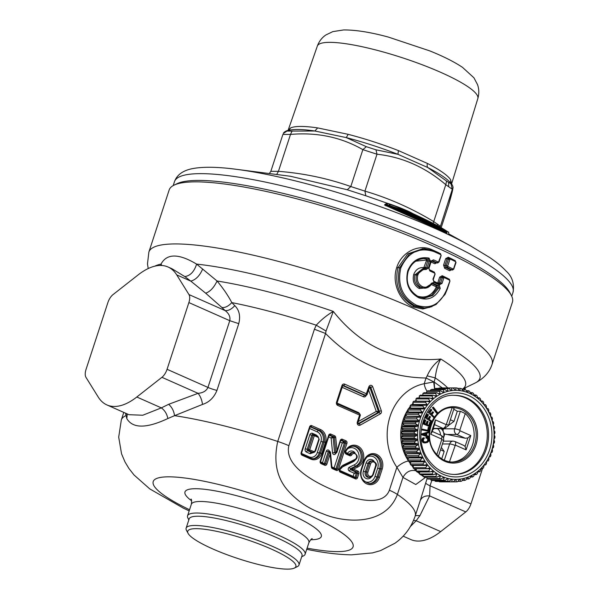 <?xml version="1.0" encoding="UTF-8"?>
<svg xmlns="http://www.w3.org/2000/svg" width="599" height="599" viewBox="0 0 599 599"><rect width="100%" height="100%" fill="white"/><g stroke="black" fill="none" stroke-linecap="round" stroke-linejoin="round"><path stroke-width="0.9" d="M433.114 223.637L433.728 221.593L440.25 226.167L440.033 227.193M392.068 204.918L365.824 195.768L364.926 191.118L350.804 186.544C327.698 178.367 303.573 173.291 278.438 171.329L270.845 171.321L269.31 173.553M448.718 233.857L470.574 245.912A170.752 31.118 -161.9 0 0 236.148 169.285L290.522 176.278L347.24 189.748L365.824 195.768M447.079 232.959L384.565 205.023L385.516 204.588L446.839 232.045M384.97 204.446L384.565 205.023M451.676 184.29L446.592 181.093L445.783 184.694L452.312 189.269L440.07 227.418M448.831 204.214L448.688 204.678M276.686 174.504L278.438 171.329L290.493 134.431L282.9 134.431L270.845 171.314L282.908 134.423M347.24 189.748L350.804 186.544L362.867 149.645L376.988 154.22L364.926 191.118C388.871 198.164 411.805 208.325 433.728 221.593L445.783 184.694C425.26 167.151 402.326 156.99 376.988 154.22L375.992 149.817L397.946 154.325A88.487 16.128 -161.9 0 0 346.282 137.605L314.872 131.001L292.065 131.069L290.493 134.431C317.028 132.117 341.153 137.186 362.867 149.645L366.333 146.688L346.282 137.605L348.184 134.333L317.657 127.909L314.872 131.001A88.487 16.128 -161.9 0 0 290.552 130.005L287.101 130.627C284.839 131.555 283.582 132.514 283.32 133.495L287.078 131.009M492.116 364.252A180.554 32.9 18.1 0 0 412.314 307.856A180.554 32.9 18.1 0 0 237.556 251.775A180.554 32.9 18.1 0 0 148.874 252.067L169.165 189.98A180.554 32.9 18.1 0 1 174.032 185.158L177.072 183.676A178.083 32.451 18.1 0 1 259.734 188.153A178.083 32.451 18.1 0 1 490.072 274.087A178.083 32.451 18.1 0 1 509.749 292.409L511.329 295.397A180.554 32.9 18.1 0 1 512.407 302.166L492.116 364.252C489.548 372.204 483.917 378.448 475.209 382.978A173.313 31.582 18.1 0 0 415.893 329.952A173.313 31.582 18.1 0 0 235.534 270.381A173.313 31.582 -161.9 0 0 196.614 264.107L217.063 280.998A161.827 29.493 18.1 0 1 237.301 284.697A161.827 29.493 18.1 0 1 333.254 311.375L333.284 311.413C327.234 314.917 321.551 319.507 316.235 325.19L314.415 329.24L325.557 333.478L326.036 331.052L316.235 325.19A154.587 28.168 18.1 0 0 235.287 303.304A154.587 28.168 18.1 0 0 231.791 302.607C228.152 295.607 223.24 288.404 217.063 280.998C213.97 287.55 210.174 291.616 205.682 293.203L190.782 281.118C195.836 279.77 199.796 275.727 202.657 268.988M451.054 184.215L452.312 189.269C453.533 186.97 452.342 192.054 448.741 204.521L441.074 227.964L448.786 204.371L452.956 188.236C453.241 187.173 452.784 185.727 451.594 183.886L450.635 179.715L450.882 183.137M446.876 231.948L385.442 204.521M387.748 204.963C376.726 196.742 432.426 221.383 446.629 231.027L387.748 204.963L386.887 205.39M174.032 185.158A180.554 32.9 18.1 0 1 257.847 189.688A180.554 32.9 18.1 0 1 511.329 295.397M446.592 181.093L427.806 167.555M477.83 98.565A84.437 15.387 -161.9 0 0 467.984 86.758A84.437 15.387 -161.9 0 0 379.983 51.08A84.437 15.387 -161.9 0 0 317.32 46.101C319.11 41.324 321.955 37.61 325.856 34.974L332.834 31.612L343.624 29.95C355.746 29.868 370.706 32.256 388.489 37.116L429.745 50.878C443.223 56.291 454.139 61.779 462.495 67.35L473.914 77.773L477.53 84.616C479.103 89.034 479.2 93.684 477.83 98.565L451.601 183.893L449.871 182.074A88.487 16.128 -161.9 0 0 442.406 176.031A88.487 16.128 -161.9 0 0 427.806 167.548L397.946 154.325L398.41 150.589A86.016 15.671 -161.9 0 0 348.184 134.333M286.869 131.076L292.065 131.069M366.333 146.688L375.992 149.817M390.376 205.899L444.136 229.687C430.958 220.949 381.398 199.048 390.376 205.899L445.327 230.45M452.215 269.318L449.692 270.755L450.62 269.887L452.597 269.984L453.907 268.981L453.593 268.726L452.155 269.887L452.597 269.984M447.752 265.896L444.952 265.507L445.551 267.424A181.542 33.087 18.1 0 1 450.62 269.887L452.155 269.887A184.514 33.626 18.1 0 0 447.079 267.424A0.988 0.569 -64.4 0 0 447.977 266.54L447.752 265.896L449.871 259.434L450.388 259.15L450.096 258.184L448.479 259.045L446.367 265.507L447.079 267.424L445.551 267.424A0.988 0.569 -64.4 0 0 444.653 268.307L443.567 265.117L445.686 258.656L448.277 257.218A180.554 32.9 18.1 0 1 453.316 259.667M432.463 271.257L433.01 271.512M442.122 276.581L444.054 276.678L442.436 277.532L440.647 282.998L442.04 283.394L439.419 284.817A0.988 0.554 -64.7 0 0 439.262 283.889A0.988 0.554 -64.7 0 0 439.142 283.859L440.647 282.998L437.33 282.9A0.988 0.554 -64.7 0 0 437.307 282.975M437.854 282.616L439.636 277.15L442.234 275.712A180.554 32.9 18.1 0 1 447.273 278.161L447.565 278.34M432.044 306.576L422.842 308.987L413.19 307.002C399.87 301.402 391.424 282.818 396.74 267.506C401.502 251.962 418.783 243.553 431.924 249.693A180.554 32.9 18.1 0 1 438.535 252.666L439.052 253.018M437.57 262.332L434.904 263.762L431.033 262.01M427.806 167.548A4.949 3.205 117.2 0 1 427.431 163.445L398.41 150.589M317.657 127.909A86.016 15.671 -161.9 0 0 290.642 127.924L288.793 130.32M290.642 127.924L288.082 130.447L317.32 46.101M437.742 226.946L429.82 222.626M415.968 215.595L410.427 213.019M408.443 212.143L389.979 205.659M160.861 265.462L161.011 264.122C166.762 253.347 178.629 253.34 196.614 264.107C194.263 271.579 190.332 275.742 184.814 276.581L190.782 281.118L176.727 274.889A75.437 36.075 -66.1 0 0 168.02 266.989A75.437 36.075 -66.1 0 0 138.122 274.911L113.024 294.603A9.891 4.732 -66.1 0 0 107.872 302.615L86.061 369.343A9.891 4.732 -66.1 0 0 85.979 377.355L98.214 397.025A75.437 36.075 -66.1 0 0 106.914 404.931A75.437 36.075 -66.1 0 0 136.812 397.01L161.917 377.31A9.891 4.732 -66.1 0 0 167.069 369.306L188.88 302.577A9.891 4.732 -66.1 0 0 188.962 294.566L176.727 274.889M443.567 265.117L444.952 265.507L447.064 259.045L448.569 258.184L448.277 257.218M448.164 258.087L449.654 258.087M442.04 283.394L443.822 277.929L441.021 277.532L438.797 283.671M439.636 277.15L441.021 277.532L442.526 276.678L442.234 275.712M422.931 308.028L413.999 306.082C399.578 298.002 394.209 285.244 397.901 267.798L407.724 253.894L422.879 248.667L433.743 250.637L424.429 248.667L409.394 253.871L399.608 267.798L396.74 267.506M438.902 261.995L437.27 262.856L438.116 261.95L439.052 261.95L437.719 262.954L435.75 262.856L434.904 263.762M390.436 205.921L398.402 208.467M414.68 215.408L415.556 215.82M429.887 222.993L435.248 225.801M161.805 265.499L161.011 264.122A173.313 31.582 -161.9 0 0 154.797 266.173M168.02 266.989L171.906 268.704L184.814 276.581M462.136 389.275A161.827 29.493 18.1 0 0 440.812 359.018L440.752 359.026C397.436 362.904 361.609 347.038 333.284 311.413L326.036 331.052M475.209 382.978L462.218 389.275M464.659 389.387L465.737 387.583L464.577 389.365M433.976 281.418L432.942 279.141L434.11 282.339L433.976 281.418L439.322 283.926M415.571 306.104L416.38 305.176C430.546 309.818 440.782 304.292 447.094 288.606L447.408 288.86L445.109 294.289L436.117 304.457L429.49 307.399L424.451 308.028L415.519 306.082C401.188 298.07 395.887 285.311 399.608 267.798L400.776 268.09C407.874 252.374 418.896 246.855 433.848 251.543A185.503 33.806 18.1 0 1 433.901 251.565A185.503 33.806 18.1 0 1 440.535 254.545A0.988 0.509 -65.5 0 0 440.407 253.632A0.988 0.509 -65.5 0 0 440.295 253.609A184.514 33.626 18.1 0 0 433.826 250.696M437.719 262.954L435.75 262.856L431.145 260.767M432.193 260.67L437.27 262.856M393.55 207.486L398.006 208.984M397.676 209.328L398.17 208.864L397.332 209.298M442.361 387.935L434.133 382.05L426.061 378.006L427.177 375.85C430.232 368.849 434.754 363.234 440.752 359.026C437.959 363.96 436.117 370.249 435.226 377.902A154.587 28.168 18.1 0 1 447.738 387.927M465.116 387.882L463.873 389.275M455.876 262.557L455.173 260.647L456.019 262.512L453.757 269.026M429.827 270.097A184.514 33.626 18.1 0 1 434.253 272.096L434.979 274.013L432.942 279.141M434.253 272.096L435.121 273.968L433.339 279.433M443.822 277.929L444.346 277.637A185.503 33.806 18.1 0 1 449.452 280.115A0.988 0.599 -63.8 0 0 449.265 279.171A0.988 0.599 -63.8 0 0 449.13 279.134A184.514 33.626 18.1 0 0 444.278 276.783M444.346 277.637L444.181 276.708L443.612 276.581M449.452 280.115L449.827 281.051L447.094 288.606M416.38 305.176L416.327 305.153C402.386 297.381 397.204 285.027 400.776 268.09M440.535 254.545L441.021 255.518L438.655 261.658M434.357 272.126L429.745 270.037L429.857 270.95L428.622 267.753L430.741 261.276L431.025 261.628L430.741 261.276L433.489 259.846L438.116 261.95M221.877 307.482L225.119 310.582C228.234 310.926 231.461 309.286 234.801 305.662L231.791 302.607C228.414 306.269 225.112 307.893 221.877 307.482L205.682 293.203M106.914 404.931L128.942 414.688L142.757 415.242L161.348 407.874C164.8 410.397 166.964 413.954 167.84 418.544C146.381 428.599 132.701 428.607 126.793 418.566L125.513 413.175M234.801 305.662C239.301 310.14 240.626 316.137 238.769 323.647L216.958 390.376C214 397.601 209.186 402.288 202.522 404.422L174.556 415.669A154.587 28.168 18.1 0 1 197.243 419.712A154.587 28.168 18.1 0 1 277.741 441.448L314.415 329.24M427.177 375.85L435.226 377.902L434.133 382.05L434.754 388.923M403.157 536.157L410.794 539.542A75.437 36.075 -66.1 0 0 440.692 531.613L465.79 511.92A9.891 4.732 -66.1 0 0 470.941 503.909L482.502 468.545M431.535 283.844L424.526 288.224C427.581 288.104 429.97 286.629 431.692 283.784L433.833 282.384L431.377 283.305L431.535 283.844L431.377 283.305C429.079 286.831 426.091 287.954 422.422 286.689L422.37 286.666C418.154 284.24 416.627 280.407 417.795 275.166C419.45 271.085 422.228 269.213 426.121 269.535L428.405 267.97L430.561 261.381L429.026 258.087C419.143 256.372 412.045 260.647 407.709 270.92C405.044 283.185 408.728 292.132 418.738 297.763L418.798 297.785C428.008 300.983 435.151 297.86 440.22 288.411L439.239 284.907A0.988 0.554 -64.7 0 1 438.356 285.79L438.887 287.894L440.22 288.411M428.532 221.69L423.059 219.661L416.485 215.67L426.091 220.245L420.805 217.864L428.532 221.69L428.165 222.266L428.607 221.735M415.474 216.014L416.432 215.647M415.444 215.984L416.477 215.67L426.091 220.245L425.724 220.821L426.166 220.282M422.213 220.103L423.059 219.661L422.872 220.215L422.31 219.938M419.577 218.934L415.886 217.235M419.517 218.807L419.263 217.976L410.075 212.825L419.203 217.946L419.502 218.717M410.15 212.87L407.305 211.672L410.075 212.825L409.596 213.379L410.075 212.825M407.185 211.634L406.294 211.979M399.009 208.392L409.402 213.087L402.191 209.605L402.101 210.331L402.191 209.605L401.637 210.129M397.706 209.343L399.144 208.422L402.169 209.598M405.201 212.638L398.215 208.796L399.189 208.445L408.346 213.484L407.679 213.836M407.694 212.69L411.094 214.577L408.346 213.484L408.286 214.113M188.962 294.566L225.119 310.582C228.96 313.487 230.51 316.856 229.769 320.69L188.88 302.577M167.84 418.544L174.556 415.669C173.86 410.907 171.891 407.125 168.648 404.31L198.074 393.333C200.38 396.149 201.863 399.847 202.522 404.422M126.411 413.572L125.775 415.691A154.587 28.168 18.1 0 0 121.32 419.959L123.783 412.404M238.769 323.647L229.769 320.69L207.958 387.418C206.288 390.952 202.994 392.922 198.074 393.333L161.917 377.31M408.406 461.103A9.891 3.152 145.6 0 0 396.89 467.265L402.962 477.41L397.392 494.452C385.09 526.693 343.504 522.74 322.741 513.71C309.249 509.06 297.74 501.453 288.224 490.903C276.813 478.159 273.316 461.672 277.741 441.448A24.731 4.507 18.1 0 1 288.875 445.693L325.557 333.478C354.383 362.627 387.882 377.467 426.061 378.006L424.197 383.712A9.891 4.987 -101.4 0 0 427.102 391.169M434.619 389.35L433.683 381.982L424.197 383.712A51.941 44.626 -90 0 0 402.79 395.415A51.941 44.626 -90 0 0 396.89 467.265L389.387 490.214C383.285 506.35 357.229 500.697 337.507 491.936C314.408 482.704 284.001 465.977 288.875 445.693M358.299 421.509L376.277 411.431L379.377 411.296L370.818 387.388A0.988 0.854 -90 0 0 370.04 386.782L369.463 387.351L368.812 386.894L365.727 395.392L343.482 385.539A1.483 0.711 -66.1 0 0 344.695 384.146A2.471 2.126 -90 0 0 341.954 385.576L336.518 402.221A2.471 2.126 -90 0 0 337.746 405.418L359.595 415.092L359.819 413.909L337.589 404.055A1.483 0.711 113.9 0 1 337.746 405.418M358.292 423.8L358.921 423.8A1.483 0.681 60.7 0 1 360.231 425.133A2.471 2.126 -90 0 1 357.326 422.025L359.595 415.092L360.179 415.159M344.695 384.146L366.543 393.828L366.828 394.816M357.768 467.048L353.462 469.129L357.888 471.091A0.988 0.472 -66.1 0 1 357.079 472.019L351.86 469.706L353.462 469.129L351.845 468.605L356.937 466.134A0.988 0.464 64.1 0 1 357.768 467.048A11.381 9.771 -90 0 0 361.16 448.801A11.381 9.771 -90 0 0 345.279 451.399A1.977 1.7 -90 0 0 346.192 454.147L349.711 455.704A1.977 1.7 -90 0 0 351.755 454.903A3.085 2.651 -90 0 1 356.023 454.551A3.085 2.651 -90 0 1 355.02 459.388A0.988 0.464 64.1 0 1 354.945 460.279A0.988 0.464 64.1 0 1 354.84 460.302L343.654 465.737M331.412 467.085L330.161 454.035L326.867 464.105L325.564 463.753L329.487 451.773L330.161 454.035L330.468 452.193L331.891 466.995L331.412 467.085A1.977 1.7 -90 0 0 332.497 468.718L336.286 470.395A0.988 0.472 -66.1 0 0 336.181 469.489A0.988 0.472 -66.1 0 0 336.084 469.474L332.467 467.871M340.569 440.767L336.878 452.462L335.837 452.627L336.99 450.485L336.653 452.747L335.837 452.627L334.392 437.54L335.74 437.435A1.977 1.7 -90 0 0 334.654 435.802L330.865 434.125A0.988 0.472 113.9 0 1 330.056 435.046L333.845 436.723A0.988 0.472 -66.1 0 0 334.654 435.802M413.557 520.344L416.155 520.748L410.48 526.439M470.941 503.909L430.052 485.796L429.633 495.905C424.811 495.56 421.644 497.2 420.146 500.824L427.08 478.601M429.026 258.087L428.337 259.053L429.258 261.029L430.561 261.381M418.738 297.763L418.634 296.857C408.817 290.874 405.351 282.346 408.233 271.265C411.393 263.178 416.814 258.94 424.496 258.558L428.337 259.053L426.825 259.06L427.738 261.029L429.258 261.029L427.109 267.618L425.799 268.569M423.83 219.548L423.83 220.192M421.464 218.261L429.483 222.259L429.61 222.963L426.451 221.435M429.797 223.202L429.416 222.222M420.805 217.864L421.561 218.321M421.397 218.081L421.397 218.725M427.424 221.705L426.982 220.769M423.238 219.339L426.121 221.068L426.241 221.765L422.842 220.282M426.436 222.012L426.039 221.031M408.481 213.633L409.057 213.177L416.238 216.688L415.766 217.197M411.161 214.607L407.56 212.615L409.057 213.177M419.203 217.946L416.238 216.688L416.245 217.34L415.803 217.138M409.978 214.053L410.847 213.641L407.342 211.687L406.354 212.031M410.847 213.641L409.379 213.079M411.094 214.577L411.401 215.348M127.28 413.954L126.793 418.566M389.387 490.214A24.731 4.507 -161.9 0 1 397.392 494.452A154.587 28.168 18.1 0 1 415.189 516.016L420.333 500.277M425.844 477.156L415.781 484.531L402.962 477.41C405.995 471.937 410.233 469.691 415.691 470.679L414.216 468.74M415.317 515.627L419.929 515.627L429.633 495.905L465.79 511.92M408.683 461.223L410.352 463.596M411.491 465.146L413.1 467.287M423.793 476.886L415.691 470.679M347.637 453.922L347.622 453.256L349.262 454.379A0.988 0.854 -90 0 1 349.12 454.581M329.27 435.256L332.58 436.723L333.845 436.723A0.988 0.854 -90 0 1 334.392 437.54L331.127 438.004L332.58 436.723A0.988 0.854 -90 0 1 333.126 437.54L334.571 452.627L335.837 452.627M431.909 283.492A181.542 33.087 18.1 0 1 436.828 285.798L437.465 287.894L438.887 287.894L432.845 295.397L424.511 298.137L418.768 296.939M423.748 298.115L431.714 295.157L437.465 287.894L436.139 287.385L435.945 286.681A0.988 0.554 -64.7 0 1 436.828 285.798L438.356 285.79A184.514 33.626 18.1 0 0 432.98 283.29L432.179 283.29M415.826 261.194L426.136 260.026L426.825 259.06L423.725 258.581M428.405 267.97L425.582 267.618L424.219 268.562L423.837 267.588L426.443 260.685L426.136 260.026M368.602 389.994L376.277 411.431L377.954 412.569A0.988 0.854 90 0 0 378.366 411.296L369.808 387.388A0.988 0.854 90 0 0 369.613 387.051M369.388 387.568L372.758 386.819A2.471 2.126 -90 0 0 368.812 386.894M339.7 470.387L353.178 476.355L353.23 477.044M357.888 471.091A1.977 1.7 -90 0 1 358.868 473.644L357.543 477.695L356.248 477.343L357.573 473.292L354.204 473.225L353.178 476.355L354.982 477.343A0.988 0.854 -90 0 1 354.758 477.725M358.868 473.644L357.573 473.292A0.988 0.854 -90 0 0 357.079 472.019L355.813 472.019L350.595 469.706A0.592 0.509 -90 0 1 350.58 468.605L351.845 468.605L351.86 469.706L350.595 469.706A1.483 0.711 -66.1 0 0 349.382 471.091L354.204 473.225L355.813 472.019A0.988 0.854 -90 0 1 356.308 473.292L354.982 477.343L356.248 477.343A0.988 0.854 -90 0 1 355.297 477.965M331.883 466.921L334.115 467.909L334.167 468.598M335.74 437.435L336.99 450.485L340.284 440.415A1.977 1.7 -90 0 1 342.478 439.269L345.96 440.812A1.977 1.7 -90 0 1 346.941 443.365L338.48 469.249L337.177 468.897L345.638 443.013L342.276 442.946L334.115 467.909L335.912 468.897A0.988 0.854 -90 0 1 335.695 469.279M340.277 442.062L342.276 442.946L343.886 441.733A0.988 0.854 -90 0 1 344.373 443.013L335.912 468.897L337.177 468.897A0.988 0.854 -90 0 1 336.226 469.519M320.577 461.919L322.502 462.765L322.554 463.454M329.487 451.773L326.268 451.242L322.502 462.765L324.299 463.753A0.988 0.854 -90 0 1 324.081 464.135M426.952 287.82L419.233 288.516C414.111 285.551 412.269 280.879 413.707 274.499C415.713 269.52 419.09 267.221 423.837 267.588M416.814 295.913C425.125 298.789 431.572 295.943 436.139 287.385M188.85 519.857L187.936 518.135A61.832 11.269 18.1 0 1 187.569 515.814A61.832 11.269 18.1 0 1 217.939 515.717A61.832 11.269 18.1 0 1 277.786 534.922A61.832 11.269 18.1 0 1 305.116 554.232A61.832 11.269 18.1 0 1 303.446 555.887L301.694 556.741M188.079 533.35L186.491 530.37A59.361 10.819 18.1 0 1 186.139 528.138L189.164 518.891A59.361 10.819 18.1 0 1 218.321 518.801A59.361 10.819 18.1 0 1 275.772 537.236A59.361 10.819 18.1 0 1 302.008 555.775L298.983 565.022A59.361 10.819 18.1 0 1 297.389 566.609L294.349 568.092A56.89 10.37 18.1 0 1 267.94 566.661A56.89 10.37 18.1 0 1 188.079 533.35A56.89 10.37 18.1 0 1 215.677 531.126A56.89 10.37 18.1 0 1 274.874 550.683A56.89 10.37 18.1 0 1 294.349 568.092M186.139 528.138A59.361 10.819 18.1 0 1 215.296 528.048A59.361 10.819 18.1 0 1 272.755 546.483A59.361 10.819 18.1 0 1 298.983 565.022M423.089 475A45.015 38.673 -90 0 1 422.714 474.775M419.577 472.641A45.015 38.673 -90 0 1 418.708 471.96M416.29 469.856A45.015 38.673 -90 0 1 415.152 468.74M413.258 466.673A45.015 38.673 -90 0 1 412.007 465.146M410.525 463.117A45.015 38.673 -90 0 1 409.282 461.223M408.121 459.238A45.015 38.673 -90 0 1 406.976 457.022M406.077 455.06A45.015 38.673 -90 0 1 405.111 452.642M404.422 450.643A45.015 38.673 -90 0 1 403.666 448.052M403.179 446.03A45.015 38.673 -90 0 1 402.655 443.312M402.363 441.276A45.015 38.673 -90 0 1 402.094 438.475M401.996 436.439A45.015 38.673 -90 0 1 401.989 433.616M402.079 431.572A45.015 38.673 -90 0 1 402.333 428.772M402.61 426.735A45.015 38.673 -90 0 1 403.12 424.01M403.591 421.988A45.015 38.673 -90 0 1 404.34 419.39M405.014 417.391A45.015 38.673 -90 0 1 405.972 414.965M406.856 412.996A45.015 38.673 -90 0 1 407.994 410.772M409.139 408.795A45.015 38.673 -90 0 1 410.375 406.871M411.842 404.849A45.015 38.673 -90 0 1 413.093 403.299M414.965 401.24A45.015 38.673 -90 0 1 415.519 400.671A45.015 38.673 -90 0 1 416.11 400.095M418.491 397.991A45.015 38.673 -90 0 1 419.382 397.287M422.482 395.153A45.015 38.673 -90 0 1 422.879 394.906M455.562 389.874L455.015 389.874A45.015 38.673 -90 0 1 455.562 389.874A45.015 38.673 -90 0 1 455.914 389.874L455.929 387.92A46.992 40.373 -90 0 1 457.202 387.995L459.066 390.054A45.015 38.673 -90 0 1 459.957 390.159L460.137 388.347A46.992 40.373 -90 0 1 461.395 388.571L463.072 390.728A45.015 38.673 -90 0 1 463.948 390.937L464.285 389.275A46.992 40.373 -90 0 1 465.52 389.657L466.995 391.881A45.015 38.673 -90 0 1 467.849 392.195L468.328 390.705A46.992 40.373 -90 0 1 469.519 391.237L470.792 393.506A45.015 38.673 -90 0 1 471.615 393.925L472.222 392.622A46.992 40.373 -90 0 1 473.36 393.296L474.43 395.58A45.015 38.673 -90 0 1 475.209 396.104L475.92 395.003A46.992 40.373 -90 0 1 476.991 395.812L477.852 398.088A45.015 38.673 -90 0 1 478.586 398.702L479.387 397.818A46.992 40.373 -90 0 1 480.376 398.754L481.034 401.001A45.015 38.673 -90 0 1 481.708 401.697L482.577 401.045A46.992 40.373 -90 0 1 483.483 402.094L483.94 404.288A45.015 38.673 -90 0 1 484.546 405.059L485.467 404.639A46.992 40.373 -90 0 1 486.268 405.785L486.538 407.904A45.015 38.673 -90 0 1 487.069 408.75L488.013 408.563A46.992 40.373 -90 0 1 488.709 409.806L488.791 411.82A45.015 38.673 -90 0 1 489.241 412.718L490.192 412.778A46.992 40.373 -90 0 1 490.776 414.096L490.678 415.983A45.015 38.673 -90 0 1 491.045 416.941L491.981 417.233A46.992 40.373 -90 0 1 492.445 418.619L492.183 420.356A45.015 38.673 -90 0 1 492.468 421.352L493.366 421.883A46.992 40.373 -90 0 1 493.696 423.313L493.291 424.893A45.015 38.673 -90 0 1 493.479 425.911L494.325 426.675A46.992 40.373 -90 0 1 494.527 428.135L493.98 429.535A45.015 38.673 -90 0 1 494.078 430.576L494.841 431.557A46.992 40.373 -90 0 1 494.916 433.032L494.25 434.238A45.015 38.673 -90 0 1 494.257 435.278L494.924 436.469A46.992 40.373 -90 0 1 494.856 437.951L494.1 438.947A45.015 38.673 -90 0 1 494.01 439.988L494.557 441.373A46.992 40.373 -90 0 1 494.362 442.841L493.524 443.612A45.015 38.673 -90 0 1 493.344 444.63L493.756 446.203A46.992 40.373 -90 0 1 493.434 447.64L492.535 448.179A45.015 38.673 -90 0 1 492.258 449.175L492.528 450.905A46.992 40.373 -90 0 1 492.079 452.297L491.143 452.597A45.015 38.673 -90 0 1 490.776 453.555L490.881 455.435A46.992 40.373 -90 0 1 490.304 456.76L489.353 456.827A45.015 38.673 -90 0 1 488.911 457.733L488.836 459.74A46.992 40.373 -90 0 1 488.148 460.99L487.197 460.818A45.015 38.673 -90 0 1 486.673 461.664L486.418 463.776A46.992 40.373 -90 0 1 485.617 464.929L484.696 464.524A45.015 38.673 -90 0 1 484.097 465.303L483.648 467.49A46.992 40.373 -90 0 1 482.749 468.545L481.881 467.901A45.015 38.673 -90 0 1 481.214 468.605L480.563 470.851A46.992 40.373 -90 0 1 479.574 471.787L478.773 470.919A45.015 38.673 -90 0 1 478.047 471.533L477.193 473.816A46.992 40.373 -90 0 1 476.123 474.625L474.371 474.625M476.123 474.625L475.411 473.539A45.015 38.673 -90 0 1 474.633 474.071L473.569 476.355A46.992 40.373 -90 0 1 472.439 477.029L470.529 477.036M472.439 477.029L471.825 475.741A45.015 38.673 -90 0 1 471.009 476.168L469.743 478.436A46.992 40.373 -90 0 1 468.553 478.975L466.456 478.975M468.553 478.975L468.074 477.493A45.015 38.673 -90 0 1 467.22 477.822L465.752 480.046A46.992 40.373 -90 0 1 464.517 480.435L462.196 480.435M464.517 480.435L464.173 478.781A45.015 38.673 -90 0 1 463.297 478.998L461.634 481.162A46.992 40.373 -90 0 1 460.376 481.394L457.771 481.394M460.376 481.394L460.189 479.582A45.015 38.673 -90 0 1 459.291 479.694L457.441 481.761A46.992 40.373 -90 0 1 456.168 481.843L453.226 481.843A46.992 40.373 -90 0 1 451.946 481.783L439.284 481.791A46.992 40.373 -90 0 0 440.557 481.858L453.218 481.858L455.247 479.904A45.015 38.673 -90 0 0 455.607 479.904L455.247 479.904M456.168 481.843L456.146 479.896A45.015 38.673 -90 0 1 455.607 479.904M446.914 479.05L448.097 479.05L447.745 481.207A46.992 40.373 -90 0 0 449.003 481.431L451.212 479.612A45.015 38.673 -90 0 0 452.103 479.717L451.077 479.717M448.097 479.05A45.015 38.673 -90 0 1 447.213 478.833L444.855 480.503A46.992 40.373 -90 0 1 443.619 480.121L430.966 480.128A46.992 40.373 -90 0 0 432.201 480.503L444.855 480.503M438.693 476.272L440.37 476.272L439.621 478.541A46.992 40.373 -90 0 0 440.812 479.065L443.312 477.575A45.015 38.673 -90 0 0 444.173 477.897L442.781 477.897M440.37 476.272A45.015 38.673 -90 0 1 439.546 475.846L436.918 477.148A46.992 40.373 -90 0 1 435.78 476.482L423.126 476.49A46.992 40.373 -90 0 0 424.264 477.156L436.918 477.148M430.614 471.683L433.309 471.683L432.149 473.966A46.992 40.373 -90 0 0 433.219 474.767L435.96 473.674A45.015 38.673 -90 0 0 436.738 474.191L434.657 474.191M433.309 471.683A45.015 38.673 -90 0 1 432.583 471.069L429.753 471.952A46.992 40.373 -90 0 1 428.764 471.024L416.103 471.031A46.992 40.373 -90 0 0 417.099 471.96L429.753 471.952M426.563 468.732L413.909 468.74A46.992 40.373 -90 0 1 413.003 467.692L413.557 465.498L427.222 465.49L425.657 467.684A46.992 40.373 -90 0 0 426.563 468.732L429.461 468.074A45.015 38.673 -90 0 0 430.127 468.77L416.455 468.777L416.103 471.031M427.222 465.49A45.015 38.673 -90 0 1 426.623 464.712L423.68 465.138A46.992 40.373 -90 0 1 422.872 463.985L410.218 463.993A46.992 40.373 -90 0 0 411.019 465.146L423.68 465.138M421.127 461.215L408.473 461.223A46.992 40.373 -90 0 1 407.777 459.98L408.705 457.965L422.377 457.958L420.431 459.972A46.992 40.373 -90 0 0 421.127 461.215L424.099 461.028A45.015 38.673 -90 0 0 424.631 461.874L410.959 461.881L410.218 463.993M422.377 457.958A45.015 38.673 -90 0 1 421.928 457.052L406.287 457.007A46.992 40.373 -90 0 1 405.71 455.689L406.818 453.795L420.483 453.787A45.015 38.673 -90 0 1 420.116 452.837L404.497 452.552A46.992 40.373 -90 0 1 404.04 451.167L405.313 449.422L418.978 449.415A45.015 38.673 -90 0 1 418.701 448.419L405.029 448.426L403.12 447.902A46.992 40.373 -90 0 1 402.783 446.472L404.205 444.892L417.877 444.885A45.015 38.673 -90 0 1 417.683 443.859L404.018 443.866L402.161 443.11A46.992 40.373 -90 0 1 401.959 441.643L403.516 440.25L417.181 440.243A45.015 38.673 -90 0 1 417.084 439.202L403.419 439.209L401.644 438.228A46.992 40.373 -90 0 1 401.57 436.746L403.239 435.548L416.911 435.54A45.015 38.673 -90 0 1 416.911 434.492L403.239 434.5L401.562 433.309A46.992 40.373 -90 0 1 401.622 431.827L403.397 430.838L417.069 430.831A45.015 38.673 -90 0 1 417.159 429.79L403.486 429.797L401.922 428.412A46.992 40.373 -90 0 1 402.116 426.945L403.973 426.174L417.638 426.166A45.015 38.673 -90 0 1 417.825 425.14L404.153 425.148L402.723 423.583A46.992 40.373 -90 0 1 403.052 422.145L404.961 421.606L418.634 421.599A45.015 38.673 -90 0 1 418.903 420.603L405.238 420.61L403.958 418.873A46.992 40.373 -90 0 1 404.407 417.488L420.026 417.174A45.015 38.673 -90 0 1 420.386 416.215L406.721 416.223L405.598 414.343A46.992 40.373 -90 0 1 406.174 413.018L421.808 412.943A45.015 38.673 -90 0 1 422.258 412.037L408.585 412.045L407.642 410.038A46.992 40.373 -90 0 1 408.338 408.795L423.965 408.96A45.015 38.673 -90 0 1 424.489 408.106L410.824 408.114L410.068 406.01A46.992 40.373 -90 0 1 410.862 404.849L426.466 405.253A45.015 38.673 -90 0 1 427.065 404.475L413.4 404.482L412.831 402.288A46.992 40.373 -90 0 1 413.729 401.24L426.391 401.233L429.288 401.877A45.015 38.673 -90 0 1 429.955 401.173L416.283 401.18L415.923 398.934A46.992 40.373 -90 0 1 416.911 397.991L429.565 397.991L432.396 398.859A45.015 38.673 -90 0 1 433.122 398.238L430.389 398.238M433.122 398.238L431.946 395.961A46.992 40.373 -90 0 1 433.017 395.145L435.758 396.231A45.015 38.673 -90 0 1 436.536 395.707L434.432 395.707M436.536 395.707L435.57 393.423A46.992 40.373 -90 0 1 436.701 392.742L439.337 394.03A45.015 38.673 -90 0 1 440.16 393.603L438.468 393.603M440.16 393.603L439.396 391.334A46.992 40.373 -90 0 1 440.587 390.803L443.095 392.278A45.015 38.673 -90 0 1 443.949 391.956L442.541 391.956M443.949 391.956L443.387 389.732A46.992 40.373 -90 0 1 444.623 389.343L446.989 390.997A45.015 38.673 -90 0 1 447.865 390.773L446.674 390.773M447.865 390.773L447.505 388.616A46.992 40.373 -90 0 1 448.763 388.384L450.98 390.189A45.015 38.673 -90 0 1 451.871 390.076L450.845 390.076M479.574 471.787L477.95 471.787M480.69 468.732A44.521 38.246 -90 0 1 426.765 463.813A44.521 38.246 -90 0 1 430.981 401.038A44.521 38.246 -90 0 1 484.913 405.965A44.521 38.246 -90 0 1 480.69 468.732M429.955 401.173L428.577 398.927L415.923 398.934M427.065 404.475L425.492 402.281A46.992 40.373 -90 0 1 426.391 401.233M424.489 408.106L422.722 406.002A46.992 40.373 -90 0 1 423.523 404.842M422.258 412.037L420.303 410.03A46.992 40.373 -90 0 1 420.992 408.788M421.808 412.943L406.174 413.018M420.386 416.215L418.259 414.336A46.992 40.373 -90 0 1 418.836 413.011M420.026 417.174L404.407 417.488M418.903 420.603L416.612 418.866A46.992 40.373 -90 0 1 417.069 417.481M418.634 421.599L415.706 422.138L403.052 422.145M417.825 425.14L415.384 423.575A46.992 40.373 -90 0 1 415.706 422.138M417.638 426.166L414.778 426.937L402.116 426.945M417.159 429.79L414.583 428.405A46.992 40.373 -90 0 1 414.778 426.937M417.069 430.831L414.283 431.819L401.622 431.827M416.911 434.492L414.216 433.302A46.992 40.373 -90 0 1 414.283 431.819M416.911 435.54L414.231 436.738L401.57 436.746M417.084 439.202L414.298 438.221A46.992 40.373 -90 0 1 414.231 436.738M417.181 440.243L414.613 441.635L401.959 441.643M417.683 443.859L414.822 443.103A46.992 40.373 -90 0 1 414.613 441.635M417.877 444.885L415.444 446.465L402.783 446.472M418.701 448.419L415.773 447.895A46.992 40.373 -90 0 1 415.444 446.465M418.978 449.415L416.694 451.159L404.04 451.167M420.116 452.837L417.159 452.544A46.992 40.373 -90 0 1 416.694 451.159M420.483 453.787L418.364 455.682L405.71 455.689M421.928 457.052L418.948 457A46.992 40.373 -90 0 1 418.364 455.682M424.631 461.874L422.872 463.985M430.127 468.77L428.764 471.024M436.738 474.191L435.78 476.482M444.173 477.897L443.619 480.121M452.103 479.717L451.946 481.783M449.003 481.431L436.349 481.439A46.992 40.373 -90 0 1 435.091 481.214L434.874 480.503M447.745 481.207L435.091 481.214M430.748 479.073L430.966 480.128M440.812 479.065L428.158 479.073A46.992 40.373 -90 0 1 426.967 478.549L426.802 477.156M439.621 478.541L426.967 478.549M423.081 474.775L423.126 476.49M433.219 474.767L420.565 474.775A46.992 40.373 -90 0 1 419.495 473.974L419.622 471.96M432.149 473.966L419.495 473.974M425.657 467.684L413.003 467.692M420.431 459.972L407.777 459.98M418.948 457L406.287 457.007M417.159 452.544L404.497 452.552M415.773 447.895L403.12 447.902M414.822 443.103L402.161 443.11M414.298 438.221L401.644 438.228M414.216 433.302L401.562 433.309M414.583 428.405L401.922 428.412M415.384 423.575L402.723 423.583M416.612 418.866L403.958 418.873M418.259 414.336L405.598 414.343M420.303 410.03L407.642 410.038M422.722 406.002L410.068 406.01M425.492 402.281L412.831 402.288M455.015 389.874L452.971 387.927L440.317 387.935A46.992 40.373 -90 0 0 439.045 388.017L451.698 388.01A46.992 40.373 -90 0 1 452.971 387.927M451.871 390.076L451.698 388.01M428.577 398.927A46.992 40.373 -90 0 1 429.565 397.991M431.946 395.961L419.293 395.969L419.435 397.991M419.293 395.969A46.992 40.373 -90 0 1 420.356 395.153L433.017 395.145M435.57 393.423L422.909 393.431L422.879 395.153M422.909 393.431A46.992 40.373 -90 0 1 424.047 392.749L436.701 392.742M439.396 391.334L426.735 391.342L426.585 392.749M426.735 391.342A46.992 40.373 -90 0 1 427.926 390.81L440.587 390.803M443.387 389.732L430.733 389.739L430.516 390.803M430.733 389.739A46.992 40.373 -90 0 1 431.961 389.35L444.623 389.343M447.505 388.616L434.852 388.624A46.992 40.373 -90 0 1 436.109 388.384L448.763 388.384M434.634 389.35L434.852 388.624M455.929 387.92L443.267 387.927M460.137 388.347L457.516 388.347M464.285 389.275L461.949 389.275M468.328 390.705L466.217 390.713M472.222 392.622L470.305 392.63M475.92 395.003L474.161 395.003M479.387 397.818L477.755 397.826M482.577 401.045L481.079 401.045M485.467 404.639L484.224 404.639M488.013 408.563L486.95 408.563M488.148 460.99L487.092 460.99M485.617 464.929L484.389 464.936M482.749 468.545L481.267 468.545M453.922 395.318A39.571 34.001 -90 0 1 479.148 409.177A39.571 34.001 -90 0 1 484.321 451.107A39.571 34.001 -90 0 1 453.96 474.453M426.6 438.086L427.596 438.805L427.679 440.654L426.63 441.68L424.579 442.099M426.997 437.24L425.874 437.307L425.986 438.116L427.364 438.124L428.105 438.805L427.798 441.238L425.545 442.084L423.748 441.59L423.238 439.801L424.287 438.528L424.174 437.727L422.58 439.097L422.827 441.65L423.77 442.639L425.305 442.916L427.394 442.451L428.847 441.119L428.607 438.079L426.997 437.24L426.376 437.307L426.488 438.116M424.174 437.727L422.392 438.438L422.138 441.178L423.261 442.639L425.305 442.916M428.704 437.105L421.853 434.859L421.868 433.848L428.772 431.819L428.764 432.643L426.84 433.212L426.81 435.653L428.719 436.289L428.704 437.105L422.355 434.859L422.37 433.848L428.772 431.819M428.772 427.289L428.263 430.389L422.228 429.161L422.093 429.955L428.862 431.347L429.505 427.454L428.772 427.289L428.263 427.289L427.753 430.389M429.685 426.615L423.223 423.972L424.564 419.862L425.073 419.862L425.762 420.169L424.676 423.486L426.466 424.279L427.461 421.232L428.158 421.546L427.162 424.586L429.251 425.515L430.367 422.093L431.063 422.4L429.685 426.615L423.725 423.972L425.073 419.862M425.956 424.279L426.952 421.232L427.461 421.232M428.742 425.515L429.857 422.093L430.367 422.093M429.887 416.372L428.592 418.903L426.96 417.765L428.48 414.8L427.237 414.291L425.357 417.96L431.34 421.763L431.699 421.06L429.236 419.352L430.531 416.822L429.386 416.38L428.09 418.903M433.399 407.133L432.373 407.672L436.596 413.228L437.105 413.228L437.629 412.689L433.399 407.133L432.875 407.672L437.105 413.228M433.017 411.82L431.362 414.051L429.917 412.599L431.864 409.986L430.711 409.334L428.307 412.569L433.639 417.421L434.095 416.799L431.924 414.62L433.579 412.389L432.508 411.82L430.853 414.051M423.268 437.839L423.778 437.839M422.916 437.981L423.426 437.981M422.632 438.183L423.134 438.183M422.392 438.438L422.901 438.438M422.213 438.745L422.714 438.745M422.07 439.097L422.58 439.097M421.996 439.486L422.505 439.486M421.973 439.936L422.482 439.936M422.025 440.602L422.527 440.602M422.138 441.178L422.647 441.178M422.325 441.65L422.827 441.65M422.572 442.062L423.081 442.062M422.894 442.399L423.396 442.399M423.261 442.639L423.77 442.639M423.71 442.811L424.219 442.811M424.219 442.908L424.728 442.908M425.874 437.307L426.376 437.307M426.855 438.124L427.364 438.124M427.087 438.228L427.589 438.228M427.289 438.371L427.798 438.371M427.454 438.565L427.963 438.565M427.596 438.805L428.105 438.805M427.701 439.082L428.203 439.082M427.783 439.524L428.292 439.524M427.821 439.943L428.322 439.943M427.783 440.317L428.285 440.317M427.679 440.654L428.188 440.654M427.514 440.969L428.023 440.969M427.289 441.238L427.798 441.238M426.99 441.478L427.499 441.478M426.63 441.68L427.139 441.68M426.218 441.845L426.72 441.845M425.552 442.01L426.061 442.01M425.035 442.084L425.545 442.084M421.868 433.848L422.37 433.848M421.853 434.859L422.355 434.859M422.093 429.955L428.862 431.347M422.729 429.161L422.602 429.955M423.223 423.972L423.725 423.972M425.357 417.96L431.34 421.763M427.746 414.291L425.867 417.96M432.373 407.672L432.875 407.672M428.307 412.569L433.639 417.421M431.213 409.334L428.817 412.569M449.475 461.814L455.33 445.109A3.961 1.894 -66.1 0 0 454.911 441.493L463.791 445.431L465.101 446.472L466.104 449.886L470.792 435.555L460.017 430.778L459.8 430.224L465.258 413.535A27.21 23.376 -90 0 1 468.538 417.211A27.21 23.376 -90 0 1 472.214 445.731A27.21 23.376 -90 0 1 451.803 462.069M451.773 407.709A27.21 23.376 -90 0 1 452.148 407.732C454.139 407.971 454.619 408.159 453.585 408.271M465.258 413.535L460.339 411.266L457.299 411.266L453.997 421.359L448.509 425.41M453.757 409.349A27.21 23.376 -90 0 1 457.299 411.266M423.216 434.372L426.076 435.331L426.099 433.511L423.216 434.372M441.755 458.819L444.173 451.414L441.328 447.371M440.535 449.804L444.173 451.414M435.436 419.892L434.926 423.306L432.134 431.864L430.756 434.223L435.436 419.892L446.218 424.669A3.961 1.894 113.9 0 1 442.983 428.367A4.388 3.774 -90 0 0 444.323 428.652L448.426 425.649L454.139 408.174M444.114 428.652L443.245 429.318A4.388 3.774 90 0 0 443.417 432.059A4.388 3.774 90 0 0 444.772 433.998L465.311 438.258L467.894 437.914L470.792 435.555M450.358 419.749L453.997 421.359M425.575 435.166L425.589 433.661M465.101 446.472L467.894 437.914M443.245 429.318L441.74 428.652M434.08 428.659A7.42 6.372 90 0 0 433.504 429.146A7.42 6.372 90 0 0 432.74 430M443.47 437.981L444.772 433.998M443.402 437.794A7.42 6.372 90 0 0 443.822 433.713A7.42 6.372 90 0 0 443.417 432.059A7.42 6.372 90 0 0 442.773 430.681A7.42 6.372 90 0 0 442.376 430.075A7.42 6.372 90 0 0 440.976 428.652M437.51 428.659A7.42 6.372 -90 0 1 438.91 430.075A7.42 6.372 -90 0 1 440.437 435.084M437.27 225.883L437.577 224.153M173.201 185.593L174.481 181.662C176.99 174.736 183.122 170.371 192.893 168.551C203.503 166.627 217.924 166.874 236.148 169.285A170.752 31.118 -161.9 0 0 232.442 168.836M470.574 245.912L489.6 257.45C496.414 262.048 501.88 266.548 505.975 270.935C512.167 276.498 514.519 283.627 513.021 292.312A178.083 32.451 -161.9 0 0 492.288 267.319A178.083 32.451 18.1 0 0 306.426 191.987A178.083 32.451 18.1 0 0 174.481 181.662M385.217 204.139L387.598 203.712C392.128 204.656 399.286 207.276 409.072 211.597L446.644 231.034C450.216 233.131 447.932 231.693 448.651 232.876L448.816 233.947M385.981 205.921L386.849 205.494M448.546 182.65L448.748 186.746M444.653 268.307A180.554 32.9 18.1 0 1 449.692 270.755M433.639 281.171A180.554 32.9 18.1 0 1 437.33 282.9M429.348 269.737A180.554 32.9 18.1 0 1 432.493 271.16M450.635 179.715A86.016 15.671 -161.9 0 0 441.628 171.688A86.016 15.671 -161.9 0 0 427.431 163.445M443.215 230.038L444.136 229.687M390.541 205.989L389.402 205.247L389.47 205.786M449.871 259.434L445.686 258.656M413.999 306.082L413.19 307.002M450.328 258.296A184.514 33.626 18.1 0 1 455.173 260.647M434.065 281.493A184.514 33.626 18.1 0 1 439.142 283.859M433.489 259.846L432.665 260.767L431.819 260.767M455.704 262.265L453.593 268.726M447.977 266.54A185.503 33.806 18.1 0 1 453.076 269.011M450.388 259.15A185.503 33.806 18.1 0 1 455.495 261.621M434.11 282.339A185.503 33.806 18.1 0 1 439.419 284.817M415.519 306.082L416.327 305.153M433.646 250.622L433.848 251.543M428.622 267.753L429.056 268.06L431.175 261.583L432.216 260.67M429.857 270.95A185.503 33.806 18.1 0 1 434.492 273.039M419.704 218.575L421.494 219.668M404.407 212.293L398.215 208.796M359.827 413.909L360.373 415.152L357.977 422.49L358.554 423.897A0.988 0.854 -90 0 0 358.921 423.8L378.965 412.561A0.988 0.854 -90 0 0 379.377 411.296L381.316 410.719L372.758 386.819M381.316 410.719A2.471 2.126 -90 0 1 380.275 413.902L360.231 425.133M363.93 460.945A11.381 9.771 -90 0 1 376.546 454.356A11.381 9.771 -90 0 1 382.207 469.039L379.481 477.358A11.381 9.771 -90 0 1 366.873 483.947A11.381 9.771 -90 0 1 361.212 469.264L363.93 460.945L364.364 461.252L361.646 469.571L361.212 469.264M357.543 477.695A1.977 1.7 -90 0 1 355.357 478.841L340.307 472.177A1.977 1.7 -90 0 1 339.416 469.399A9.891 8.498 -90 0 1 343.646 464.914L355.02 459.388M326.867 464.105A1.977 1.7 -90 0 1 324.673 465.251L321.191 463.708A1.977 1.7 -90 0 1 320.21 461.155L328.671 435.271A1.977 1.7 -90 0 1 330.865 434.125M338.48 469.249A1.977 1.7 -90 0 1 336.286 470.395M309.601 426.825A1.977 1.7 -90 0 1 311.794 425.679L320.532 429.55A9.891 8.498 -90 0 1 325.459 442.309L321.828 453.406A9.891 8.498 -90 0 1 310.866 459.134L302.128 455.262A1.977 1.7 -90 0 1 301.14 452.709L309.601 426.825L310.035 427.132L301.574 453.016L301.14 452.709M433.833 282.384A185.503 33.806 18.1 0 1 439.239 284.907M411.588 215.146L415.436 217.04M189.554 509.734A105.117 19.153 18.1 0 1 204.851 481.394A105.117 19.153 18.1 0 1 339.176 531.028A105.117 19.153 18.1 0 1 307.1 548.152M168.648 404.31L161.348 407.874L136.812 397.01M216.958 390.376A9.891 1.804 -161.9 0 1 207.958 387.418L167.069 369.306M407.807 459.897A42.05 36.127 -90 0 1 407.672 410.098M408.525 408.795A42.05 36.127 -90 0 1 410.233 406.466M411.573 404.849A42.05 36.127 -90 0 1 413.078 403.232M342.965 385.539L343.482 385.539A0.988 0.854 -90 0 0 343.182 385.471L342.606 386.041L341.954 385.576M342.606 386.041L337.17 402.685L336.518 402.221M337.439 404.026A1.483 0.711 113.9 0 1 337.589 404.055L337.17 402.685M357.977 422.49L357.326 422.025M358.157 423.665L377.954 412.569L378.965 412.561A1.483 0.681 60.7 0 1 380.275 413.902M364.222 461.297L364.364 461.252C366.528 456.588 369.261 454.371 372.556 454.604A10.385 8.925 -90 0 1 380.904 468.688L378.186 477.006L379.481 477.358M361.504 469.616L361.646 469.571C359.58 476.759 362.313 481.469 369.845 483.7A10.385 8.925 -90 0 0 378.186 477.006L376.921 477.006A10.385 8.925 -90 0 1 369.224 483.678M382.207 469.039L379.639 468.688L376.921 477.006L374.967 476.482A8.903 7.652 -90 0 1 363.907 480.967M345.533 451.848L345.279 451.399M345.99 453.218A0.988 0.472 113.9 0 1 346.087 453.241L345.683 451.796C347.472 448.142 350.071 446.262 353.492 446.158A10.385 8.925 -90 0 1 362.245 454.506A10.385 8.925 -90 0 1 356.937 466.134L355.664 466.134A1.483 0.704 64.1 0 1 354.413 464.764A8.903 7.652 90 0 0 358.299 452.544A8.903 7.652 90 0 0 347.555 448.898M346.17 453.301L349.509 454.776A0.988 0.472 113.9 0 1 349.606 454.798L346.087 453.241A0.988 0.472 113.9 0 1 346.192 454.147M351.755 454.903L350.527 454.379A0.988 0.854 -90 0 1 349.809 454.843L349.606 454.798A0.988 0.472 113.9 0 1 349.711 455.704M350.527 454.379A4.073 3.497 -90 0 1 353.492 452.47L352.227 452.47A4.073 3.497 -90 0 0 349.262 454.379L350.527 454.379M343.646 464.914A0.988 0.464 64.1 0 1 343.571 465.805A0.988 0.464 64.1 0 1 343.467 465.827M339.655 469.863L339.416 469.399M340.105 471.256A0.988 0.472 113.9 0 1 340.202 471.271A0.988 0.472 113.9 0 1 340.307 472.177M340.284 471.331L355.147 477.92A0.988 0.472 113.9 0 1 355.244 477.935A0.988 0.472 113.9 0 1 355.357 478.841M331.749 466.98L332.393 467.812A0.988 0.472 113.9 0 1 332.497 468.718M332.288 467.789A0.988 0.472 113.9 0 1 332.393 467.812L336.383 469.534M342.478 439.269A0.988 0.472 113.9 0 1 341.67 440.19L345.151 441.733A0.988 0.854 -90 0 1 345.638 443.013L346.941 443.365M340.876 440.4L343.886 441.733L345.151 441.733A0.988 0.472 -66.1 0 0 345.96 440.812M341.123 440.19L341.67 440.19A0.988 0.854 -90 0 0 341.363 440.123L340.719 440.722L340.284 440.415M320.21 461.155L320.645 461.462L329.106 435.578L329.75 434.979A0.988 0.854 -90 0 1 330.056 435.046L329.51 435.046M320.989 462.787A0.988 0.472 113.9 0 1 321.086 462.802A0.988 0.472 113.9 0 1 321.191 463.708M324.673 465.251A0.988 0.472 -66.1 0 0 324.568 464.345A0.988 0.472 -66.1 0 0 324.471 464.33L321.169 462.862M330.468 452.193L329.884 451.451L328.619 451.451A0.494 0.427 -90 0 0 328.222 451.773L324.299 463.753L325.564 463.753A0.988 0.854 -90 0 1 324.613 464.375M309.893 427.177L310.686 426.533A0.988 0.854 -90 0 1 310.986 426.6A0.988 0.472 -66.1 0 0 311.794 425.679M301.432 453.061L302.023 454.356A0.988 0.472 113.9 0 1 302.128 455.262M301.918 454.341A0.988 0.472 113.9 0 1 302.023 454.356L310.761 458.228A0.988 0.472 113.9 0 1 310.866 459.134M302.098 454.416L310.664 458.213A0.988 0.472 113.9 0 1 310.761 458.228L313.382 458.797A8.903 7.652 -90 0 1 310.836 458.287M325.459 442.309L324.156 441.957L320.532 453.054L321.828 453.406M320.532 429.55A0.988 0.472 -66.1 0 1 319.724 430.471A8.903 7.652 -90 0 1 324.156 441.957L322.891 441.965L319.267 453.054L320.532 453.054A8.903 7.652 -90 0 1 313.382 458.797M310.2 426.81L318.458 430.471A1.483 0.711 -66.1 0 0 317.245 431.857A7.42 6.372 -90 0 1 320.937 441.433L322.891 441.965A8.903 7.652 -90 0 0 318.458 430.471L319.724 430.471L310.439 426.6M440.692 531.613L416.155 520.748L419.929 515.627M431.819 480.398L430.052 485.796C427.259 484.539 425.807 483.55 425.694 482.839M421.621 287.617L424.526 288.224L421.621 287.617L422.422 286.689M418.664 296.872L424.511 298.137M418.589 296.864L418.798 297.785M408.091 271.31L407.709 270.92L408.091 271.31M422.37 286.666L421.561 287.587C416.904 284.907 415.227 280.654 416.53 274.836L424.609 268.472L425.739 268.562L426.121 269.535M419.233 288.516L420.041 287.587C415.362 284.884 413.662 280.632 414.957 274.836L417.795 275.166M413.707 274.499L414.957 274.836L423.081 268.472L425.777 268.562M191.62 500.809A71.73 13.073 18.1 0 1 220.192 491.824A71.73 13.073 18.1 0 1 302.974 520.524A71.73 13.073 18.1 0 1 310.709 539.736M342.8 385.681L364.716 395.392L366.034 395.452L365.016 395.452A0.988 0.854 -90 0 1 364.716 395.392A1.483 0.711 113.9 0 0 363.503 396.778A2.471 2.126 90 0 0 366.214 395.437M371.927 454.626A10.385 8.925 -90 0 1 379.639 468.688L377.684 468.156L374.967 476.482M349.382 471.091A2.074 1.782 -90 0 1 349.329 467.235A1.483 0.704 64.1 0 0 350.58 468.605L355.664 466.134A10.385 8.925 -90 0 0 361.04 454.866A10.385 8.925 -90 0 0 352.863 446.18M320.937 441.433L317.313 452.53L319.267 453.054A8.903 7.652 -90 0 1 312.76 458.759M424.294 267.274L425.582 267.618L427.738 261.029L426.443 260.685M187.569 515.814L191.343 504.253A61.832 11.269 18.1 0 1 221.712 504.156A61.832 11.269 18.1 0 1 281.567 523.361A61.832 11.269 18.1 0 1 308.889 542.679C310.402 539.916 311.517 538.591 312.229 538.688M342.186 387.336L363.503 396.778M337.102 403.075L358.367 412.494A1.483 0.711 113.9 0 0 358.239 413.205M366.618 457.344A8.903 7.652 -90 0 1 375.453 458.175A8.903 7.652 -90 0 1 377.684 468.156M349.329 467.235L354.413 464.764M355.042 452.851A5.556 4.777 -90 0 0 347.622 453.256L345.586 452.35M355.042 460.234A5.556 4.777 -90 0 1 353.313 461.672A1.483 0.704 64.1 0 1 353.178 461.14M341.235 467.594A7.42 6.372 -90 0 1 341.932 467.198A1.483 0.704 64.1 0 1 341.857 466.965M341.932 467.198L353.313 461.672M335.889 453.069L335.822 453.278A1.977 1.7 -90 0 1 332.542 452.792L334.571 452.627A0.494 0.427 -90 0 0 334.991 453.069L335.17 452.814M335.41 453.069L335.822 453.278M328.664 436.918L331.127 438.004L332.542 452.792M301.514 453.473L309.091 456.827A1.483 0.711 113.9 0 0 308.964 457.434M317.313 452.53A7.42 6.372 -90 0 1 309.091 456.827M317.245 431.857L309.601 428.472M431.243 284.488A180.554 32.9 18.1 0 1 435.945 286.681M359.542 413.782A2.471 2.126 90 0 0 358.367 412.494M366.071 463.012L363.353 471.338L365.308 471.862A4.073 3.497 -90 0 0 368.58 477.388L369.845 477.388A4.073 3.497 -90 0 1 366.573 471.862L365.308 471.862L368.026 463.544A4.073 3.497 -90 0 1 371.298 460.916L372.563 460.916A4.073 3.497 -90 0 0 369.291 463.544L366.071 463.012A5.556 4.777 -90 0 1 374.105 461.297M371.387 476.999A5.556 4.777 -90 0 1 365.345 478.069A5.556 4.777 -90 0 1 363.353 471.338M326.268 451.242A1.977 1.7 -90 0 1 329.502 451.451M314.153 452.335L310.11 453.698L306.441 452.073A2.471 2.126 -90 0 1 305.213 448.883L309.818 434.792A2.471 2.126 -90 0 1 312.558 433.362L316.227 434.986L317.777 436.342M306.441 452.073A1.483 0.711 113.9 0 1 307.654 450.688A0.988 0.854 -90 0 1 307.167 449.407L311.765 435.323A0.988 0.854 -90 0 1 312.558 434.687L313.831 434.687A0.988 0.854 -90 0 1 314.131 434.747A0.988 0.472 113.9 0 1 314.228 434.769A0.988 0.472 113.9 0 1 314.333 435.675L318.002 437.3A0.988 0.472 -66.1 0 0 317.897 436.394A0.988 0.472 -66.1 0 0 317.799 436.371L314.31 434.829M305.213 448.883L308.433 449.407L313.03 435.323L309.818 434.792M310.11 453.698A1.483 0.711 113.9 0 1 311.323 452.312L307.654 450.688L308.919 450.688A0.988 0.854 -90 0 1 308.433 449.407L313.397 451.384A0.988 0.472 113.9 0 1 312.588 452.312L311.323 452.312A2.591 2.224 -90 0 0 312.116 452.477L313.382 452.477A2.591 2.224 -90 0 1 312.588 452.312L308.919 450.688A0.988 0.472 -66.1 0 0 309.728 449.759L314.333 435.675L313.03 435.323A0.988 0.854 -90 0 1 313.831 434.687A0.988 0.988 0 0 1 314.228 434.769L317.897 436.394L319.23 439.673L318.795 439.359L315.171 450.455L315.606 450.762L313.382 452.477A2.591 2.224 -90 0 0 315.456 450.807M316.227 434.986A1.483 0.711 -66.1 0 0 316.107 435.6M312.656 434.687A1.483 0.711 113.9 0 1 312.558 433.362M373.11 474.76A4.073 3.497 -90 0 1 369.845 477.388L373.259 474.715L372.825 474.408A3.085 2.651 -90 0 1 369.403 476.198A3.085 2.651 -90 0 1 367.876 472.214L366.573 471.862L369.291 463.544L370.594 463.896A3.085 2.651 -90 0 1 374.008 462.106A3.085 2.651 -90 0 1 375.543 466.089L372.825 474.408M370.594 463.896L367.876 472.214M315.171 450.455A1.602 1.378 -90 0 1 313.397 451.384M319.087 439.711L315.606 450.762M318.002 437.3A1.602 1.378 -90 0 1 318.795 439.359M483.296 407.575A42.05 36.127 -90 0 1 479.312 466.853A42.05 36.127 -90 0 1 428.375 462.203A42.05 36.127 -90 0 1 432.366 402.925A42.05 36.127 -90 0 1 483.296 407.575M480.413 409.177A39.571 34.001 -90 0 1 485.452 451.444A39.571 34.001 -90 0 1 454.589 474.46C444.458 474.266 435.967 469.691 429.101 460.743C409.776 437.075 427.237 393.423 454.551 395.318A39.571 34.001 -90 0 1 480.413 409.177M434.889 453.203A28.198 24.222 -90 0 1 437.562 413.452A28.198 24.222 -90 0 1 471.72 416.567A28.198 24.222 -90 0 1 469.047 456.326A28.198 24.222 -90 0 1 434.889 453.203M470.567 417.211A27.21 23.376 -90 0 1 474.034 446.27A27.21 23.376 -90 0 1 452.814 462.099C445.791 461.956 439.913 458.797 435.181 452.619C421.906 436.349 433.901 406.407 452.784 407.679A27.21 23.376 -90 0 1 470.567 417.211M436.821 454.634L441.748 439.554A3.961 0.719 18.1 0 1 443.485 440.789L438.423 456.258M442.444 443.964L449.647 443.956A3.961 0.719 18.1 0 1 454.851 445.364M444.331 460.219L449.647 443.956A4.388 3.774 90 0 1 453.173 441.126L443.365 441.134M455.33 445.109L466.104 449.886M430.756 434.223L441.53 439L441.748 439.554M452.148 407.732L446.218 424.669M446.697 424.414A3.961 0.719 18.1 0 1 448.426 425.649M443.881 428.824L454.596 428.817L460.339 411.266M460.017 430.778A3.961 1.894 113.9 0 1 456.782 434.477A4.388 3.774 -90 0 1 454.596 428.817A3.961 0.719 18.1 0 1 459.8 430.224M441.53 439A3.961 1.894 -66.1 0 0 441.104 435.383C443.305 436.641 444.091 438.438 443.485 440.789M454.911 441.493L453.173 441.126M446.562 434.485L456.782 434.477L465.311 438.258M434.5 424.609L442.983 428.367L433.272 428.375M511.741 296.243L513.021 292.312M148.874 252.067L147.481 263.912L148.208 268.547M424.451 308.028L422.909 308.028M450.223 258.214L455.307 260.685M447.408 288.86L449.976 281.006L449.265 279.171L444.181 276.708M439.052 261.95L441.171 255.481L440.4 253.632L433.743 250.637M429.745 270.037C429.258 269.872 429.026 269.213 429.056 268.06M429.483 222.259L429.797 223.337M419.263 217.976L419.667 218.927M121.32 419.959L118.699 437.15L121.56 453.862L125.011 461.971L128.86 468.381L134.026 474.985L149.795 488.919L183.361 508.147L189.179 510.88M415.189 516.016C411.206 527.494 404.46 536.569 394.966 543.226L380.507 550.631L372.436 552.914L351.478 554.839C338.188 554.607 323.243 552.757 306.643 549.283M369.463 387.351L367.06 394.689L366.026 395.452M355.454 477.98L340.202 471.271L339.805 469.811L343.571 465.805L354.945 460.279C358.389 457.561 357.903 454.955 353.492 452.47M324.77 464.39L321.086 462.802L320.645 461.462M427.027 220.799L426.091 220.245M409.402 213.087L410.817 213.716M336.878 452.462L336.256 453.069L334.991 453.069M424.496 258.558L422.991 258.558M426.121 221.068L426.518 221.84M191.343 504.253C191.762 501.168 191.65 499.439 191.014 499.064M305.116 554.232L308.889 542.679M328.829 451.871L328.619 451.451M372.563 460.916C376.03 462.413 377.168 464.24 375.977 466.396L373.259 474.715M432.261 431.46L441.104 435.383M433.182 428.659L444.323 428.652"/></g></svg>
